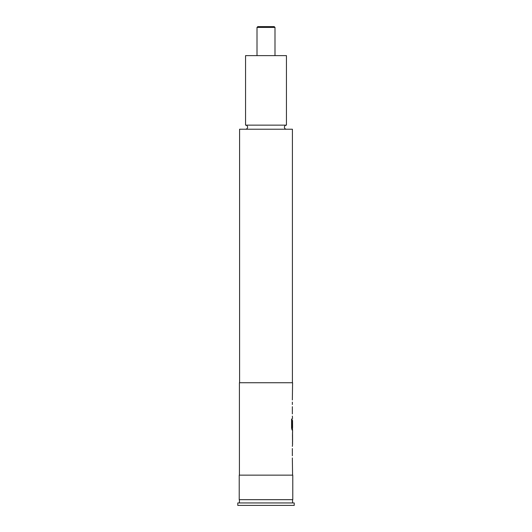 <?xml version="1.0" encoding="UTF-8"?>
<svg xmlns="http://www.w3.org/2000/svg" width="532" height="532" viewBox="0 0 532 532"><rect width="100%" height="100%" fill="white"/><g stroke="black" fill="none" stroke-linecap="round" stroke-linejoin="round"><path stroke-width="0.8" d="M245.558 129.229A2.042 2.042 0 0 0 247.599 127.188A2.042 2.042 0 0 0 245.558 125.14L286.442 125.14A2.042 2.042 0 0 0 284.401 127.188A2.042 2.042 0 0 0 286.442 129.229M257.003 27.418L257.82 26.6L274.18 26.6L274.997 27.418L257.003 27.418L257.003 55.627M274.997 27.418L274.997 55.627M237.784 505.4L294.216 505.4L294.216 502.946L237.784 502.946L237.784 505.4M292.58 502.946L292.58 499.674M239.42 502.946L239.42 499.674M239.22 499.674L292.78 499.674L292.78 475.143L239.22 475.143L239.22 499.674M286.442 125.14L286.442 55.627L245.558 55.627L245.558 125.14M292.414 382.734L292.414 129.229L239.586 129.229L239.586 382.734M292.58 475.143L292.347 457.919M292.347 455.771L292.347 448.543M292.347 446.401L292.58 443.967M292.534 432.443L292.534 443.967M292.58 432.443L292.58 430.016L292.048 430.016L292.494 430.016L292.494 427.628M292.075 427.489L292.075 418.99L291.576 418.99L291.576 428.007L292.048 430.016M292.101 427.628L292.58 427.628L292.54 420.546M292.494 420.406L292.347 426.651M292.534 418.491L292.347 416.057M292.347 413.916L292.347 406.687M292.347 404.539L292.347 402.106M292.347 399.958L292.58 382.734L239.42 382.734L239.42 475.143M292.54 434.737L292.58 441.819L292.547 434.591M291.995 427.489L291.995 418.99L291.576 418.99M292.54 441.673L292.46 434.737M292.494 443.881L292.494 441.819M292.494 434.591L292.494 432.529"/></g></svg>

